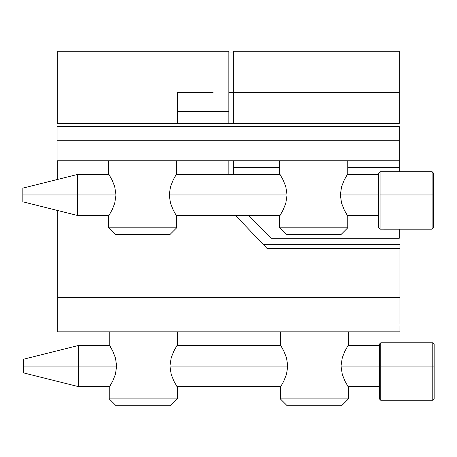 <?xml version="1.0" encoding="UTF-8"?>
<svg xmlns="http://www.w3.org/2000/svg" width="457" height="457" viewBox="0 0 457 457"><rect width="100%" height="100%" fill="white"/><g stroke="black" fill="none" stroke-linecap="round" stroke-linejoin="round"><path stroke-width="0.69" d="M110.268 346.52L112.748 351.079L115.427 357.825L116.666 366.063L115.415 374.312L112.748 381.029L109.252 387.273L109.252 398.904L116.095 405.747L170.501 405.747L177.345 398.904L109.252 398.904L177.345 398.904L177.345 387.273L173.849 381.035L171.169 374.294L169.924 366.046L171.181 357.797L173.849 351.085L177.345 344.841L177.345 331.839L109.252 331.839L109.252 344.841L112.748 351.079L115.427 357.825L116.666 366.063L115.415 374.312L112.748 381.029L109.252 387.273L109.252 398.904L116.095 405.747L170.501 405.747L177.345 398.904L177.345 387.273L173.849 381.035L171.169 374.294L169.924 366.046L171.181 357.797L173.849 351.085L177.345 344.841L176.922 345.526L280.758 345.526L280.341 344.841L283.837 351.079L286.516 357.825L287.756 366.063L286.51 374.312L283.837 381.029L280.341 387.273L280.341 398.904L287.185 405.747L341.59 405.747L348.434 398.904L280.341 398.904L348.434 398.904L348.434 387.273L344.938 381.035L342.264 374.294L341.013 366.046L342.27 357.797L344.938 351.085L348.434 344.841L348.434 331.839L280.341 331.839L280.341 344.841L280.341 331.839L177.345 331.839L177.345 344.841M281.363 346.52L283.837 351.079L286.516 357.825L287.756 366.063L286.51 374.312L283.837 381.029L280.341 387.273L280.341 398.904L287.185 405.747L341.59 405.747L348.434 398.904L348.434 387.273L344.938 381.035L342.264 374.294L341.013 366.046L342.27 357.797L344.938 351.085L348.434 344.841L348.017 345.526L379.401 345.526M213.099 92.314L177.516 92.314L177.516 123.453L57.068 123.453L233.636 123.453L233.636 51.253L233.636 123.453L177.516 123.453L177.516 111.474L228.843 111.474L177.516 111.474L177.516 92.314L213.099 92.314M57.753 331.839L57.753 210.534L57.753 324.996L399.932 324.996L399.932 297.621L57.753 297.621L399.932 297.621L399.932 248.368L266.985 248.368L399.932 248.368L399.932 331.839L399.932 324.996L57.753 324.996L57.753 331.839L399.932 331.839L57.753 331.839M57.753 179.395L57.753 160.75L108.566 160.75L57.753 160.75L57.753 179.395M57.753 51.287L57.753 123.453L57.753 51.253L228.843 51.253L228.843 111.474L228.843 51.333M228.843 123.453L228.843 111.474L228.843 123.453M280.758 386.588L176.922 386.588L177.345 387.273M23.536 359.213L78.284 345.526L78.284 366.057L23.536 366.057L23.536 359.213L23.536 366.057L78.284 366.057L78.284 345.526L109.669 345.526L109.252 344.841L109.252 331.839M348.434 331.839L399.932 331.839L348.434 331.839L348.434 344.841M379.401 386.588L348.017 386.588L348.434 387.273M228.843 160.75L228.843 174.437L228.843 160.75L176.659 160.75L228.843 160.75M263.061 244.267L399.932 244.267L399.932 248.368L399.932 244.267L263.061 244.267M235.572 215.498L266.985 248.368L235.572 215.498M345.84 331.839L280.341 331.839L345.84 331.839M177.345 331.839L280.341 331.839M177.516 108.023L177.516 92.314M22.85 188.124L77.599 174.437L77.599 194.968L22.85 194.968L22.85 188.124L22.85 194.968L77.599 194.968L77.599 174.437L108.989 174.437L108.566 173.751L108.566 160.75L108.743 174.037M378.716 215.498L347.331 215.498L347.748 216.184L347.748 227.815L340.905 234.658L286.499 234.658L279.655 227.815L279.655 216.184L280.078 215.498L176.242 215.498L176.659 216.184L176.659 227.815L169.815 234.658L115.41 234.658L108.566 227.815L108.566 216.184L112.062 209.946L114.736 203.205L115.987 194.956L114.73 186.707L112.062 179.995L108.566 173.751L112.062 179.995L114.73 186.707L115.987 194.956L114.736 203.205L112.062 209.946L108.566 216.184L108.566 227.815L176.659 227.815L108.566 227.815L115.41 234.658L169.815 234.658L176.659 227.815L176.659 216.184L173.163 209.94L170.49 203.222L169.244 194.973L170.484 186.736L173.163 179.989L176.659 173.751L176.242 174.437L280.078 174.437L279.655 173.751L279.655 160.75L279.655 173.751L283.151 179.995L285.819 186.707L287.076 194.956L285.831 203.205L283.151 209.946L279.655 216.184L279.655 227.815L286.499 234.658L340.905 234.658L347.748 227.815L279.655 227.815L347.748 227.815L347.748 216.184L344.252 209.94L341.585 203.222L340.334 194.973L341.573 186.736L344.252 179.989L347.748 173.751L347.748 160.75L347.748 173.751L347.331 174.437L378.716 174.437M176.659 173.751L176.659 160.75L176.659 173.751L173.163 179.989L170.484 186.736L169.244 194.973L170.49 203.222L173.163 209.94L176.659 216.184M399.247 160.75L57.068 160.75L399.247 160.75L399.247 140.219L57.068 140.219L57.068 160.75L57.068 140.219L399.247 140.219L399.247 126.532L57.068 126.532L57.068 140.219L57.068 126.532L399.247 126.532L399.247 167.593L347.748 167.593L399.247 167.593L399.247 162.755M233.636 160.75L233.636 167.593L279.655 167.593L233.636 167.593L233.636 174.437L233.636 162.755M399.247 51.253L399.247 123.453L233.636 123.453L399.247 123.453L399.247 92.314L233.636 92.314L399.247 92.314L399.247 51.253L233.636 51.253M399.247 238.286L271.407 238.286L399.247 238.286L399.247 229.186L399.247 238.286M248.619 215.498L271.407 238.286L248.619 215.498M399.247 171.701L399.247 167.593L399.247 171.701M108.566 216.184L108.989 215.498L77.599 215.498L77.599 194.968L115.987 194.968L77.599 194.968L77.599 215.498L22.85 201.811L22.85 194.968L22.85 201.811M279.655 216.184L283.151 209.946L285.831 203.205L287.076 194.956L285.819 186.707L283.151 179.995L279.655 173.751M347.748 173.751L344.252 179.989L341.573 186.736L340.334 194.973L341.585 203.222L344.252 209.94L347.748 216.184M434.15 398.892L434.15 366.057L432.779 366.057L432.779 400.258L432.779 366.057L380.772 366.057L380.772 342.79L379.401 344.155L379.401 398.892L380.772 400.275L380.772 366.057L380.772 400.263L432.779 400.275L434.15 398.904M78.284 366.057L116.666 366.057L78.284 366.057L78.284 386.588L78.284 366.057M169.924 366.057L287.756 366.057L169.924 366.057M341.013 366.057L379.401 366.057L341.013 366.057M434.15 398.675L434.15 344.155L432.779 342.79L380.772 342.79L380.772 366.057L432.779 366.057L432.779 342.79L380.772 342.79L379.401 344.155L379.401 398.675M23.536 372.901L23.536 366.057L23.536 372.901L78.284 386.588L109.669 386.588M379.401 344.155L380.772 342.79M432.779 366.057L434.15 366.057L434.15 344.155L432.779 342.79L432.779 366.057M432.779 342.79L434.15 344.155M228.843 92.314L233.636 92.314L228.843 92.314M433.464 227.803L433.464 194.968L432.099 194.968L432.099 229.168L432.099 194.968L380.087 194.968L380.087 171.701L378.716 173.066L378.716 227.803L380.087 229.186L380.087 194.968L380.087 229.174L432.099 229.186L433.464 227.815M169.244 194.968L287.076 194.968L169.244 194.968M340.334 194.968L378.716 194.968L340.334 194.968M433.464 227.58L433.464 173.066L432.099 171.701L380.087 171.701L380.087 194.968L432.099 194.968L432.099 171.701L380.087 171.701L378.716 173.066L378.716 227.58M378.716 173.066L380.087 171.701M432.099 194.968L433.464 194.968L433.464 173.066L432.099 171.701L432.099 194.968M432.099 171.701L433.464 173.066M233.636 52.961L228.843 52.961"/></g></svg>
